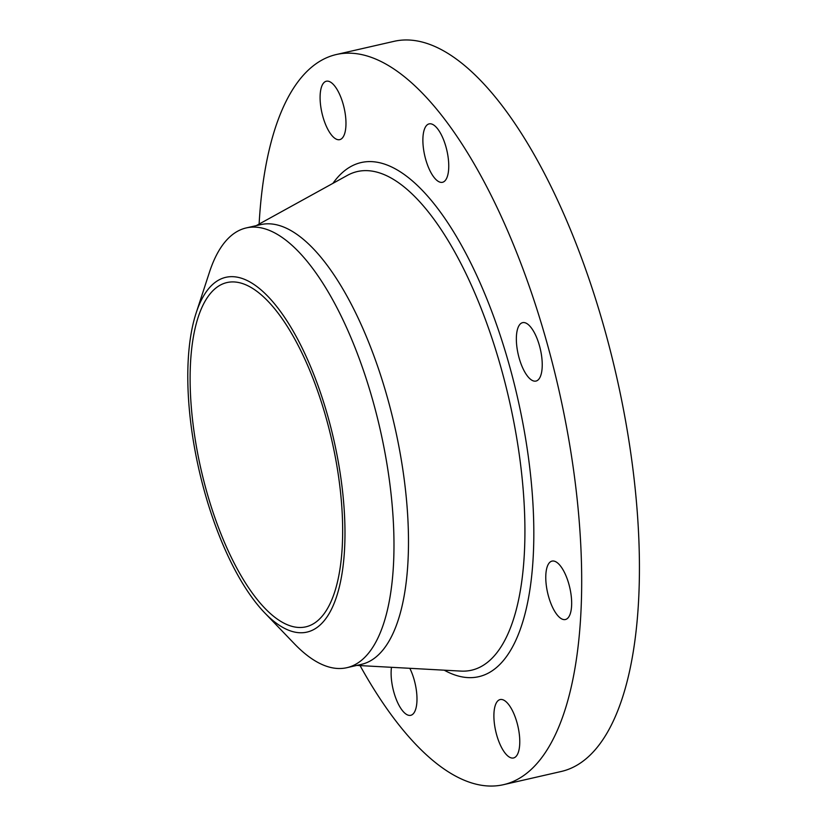 <?xml version="1.0" encoding="UTF-8"?>
<svg xmlns="http://www.w3.org/2000/svg" width="826" height="826" viewBox="0 0 826 826"><rect width="100%" height="100%" fill="white"/><g stroke="black" fill="none" stroke-linecap="round" stroke-linejoin="round"><path stroke-width="1.24" d="M259.116 224.063A374.519 142.113 77.1 0 1 336.461 54.495L394.188 41.3A374.519 142.113 77.1 0 1 637.042 509.188A374.519 142.113 77.1 0 1 561.143 771.505L503.406 784.7A374.519 142.113 77.1 0 1 360.064 665.591M336.461 54.495A374.519 142.113 77.1 0 1 579.305 522.393A374.519 142.113 77.1 0 1 503.406 784.7M196.134 313.002L209.474 272.157A225.56 85.594 77.1 0 1 246.293 227.914L260.799 224.6A225.56 85.594 77.1 0 1 407.053 506.4A225.56 85.594 77.1 0 1 361.344 664.383L346.837 667.697A225.56 85.594 77.1 0 1 294.459 643.846L264.692 612.851A181.968 69.043 77.1 0 1 235.833 571.53A181.968 69.043 77.1 0 1 196.134 313.002A181.968 69.043 77.1 0 1 296.947 337.875A181.968 69.043 77.1 0 1 343.244 564.747A181.968 69.043 77.1 0 1 264.692 612.851M246.293 227.914A225.56 85.594 77.1 0 1 334.437 302.987A225.56 85.594 77.1 0 1 392.546 509.714A225.56 85.594 77.1 0 1 346.837 667.697M341.541 503.179A176.599 67.009 77.1 0 1 305.754 626.862A176.599 67.009 77.1 0 1 191.24 406.237A176.599 67.009 77.1 0 1 227.026 282.544A176.599 67.009 77.1 0 1 341.541 503.179M566.171 576.228A29.963 11.368 77.1 0 1 565.397 619.521A29.963 11.368 77.1 0 1 551.262 604.395A29.963 11.368 77.1 0 1 552.036 561.102A29.963 11.368 77.1 0 1 566.171 576.228M527.091 323.72A29.963 11.368 77.1 0 1 541.422 354.757A29.963 11.368 77.1 0 1 535.981 381.065A29.963 11.368 77.1 0 1 531.51 380.001A29.963 11.368 77.1 0 1 517.169 348.964A29.963 11.368 77.1 0 1 522.621 322.656A29.963 11.368 77.1 0 1 527.091 323.72M519.585 736.988A29.963 11.368 77.1 0 1 513.514 757.969A29.963 11.368 77.1 0 1 494.082 720.54A29.963 11.368 77.1 0 1 500.153 699.56A29.963 11.368 77.1 0 1 519.585 736.988M425.235 127.38A29.963 11.368 77.1 0 1 429.138 123.879A29.963 11.368 77.1 0 1 445.286 144.602A29.963 11.368 77.1 0 1 446.391 178.798A29.963 11.368 77.1 0 1 442.499 182.298A29.963 11.368 77.1 0 1 426.35 161.576A29.963 11.368 77.1 0 1 425.235 127.38M320.281 102.207A29.963 11.368 77.1 0 1 326.353 81.227A29.963 11.368 77.1 0 1 345.784 118.655A29.963 11.368 77.1 0 1 339.713 139.646A29.963 11.368 77.1 0 1 320.281 102.207M409.82 668.306A29.963 11.368 77.1 0 1 414.621 711.826A29.963 11.368 77.1 0 1 410.728 715.316A29.963 11.368 77.1 0 1 396.377 699.663A29.963 11.368 77.1 0 1 391.483 667.305M256.267 225.632L347.529 175.298A255.792 97.065 77.1 0 1 523.292 491.057A255.792 97.065 77.1 0 1 460.887 671.094L356.822 665.415M332.919 183.362A263.69 100.06 77.1 0 1 449.747 225.715A263.69 100.06 77.1 0 1 532.14 491.976A263.69 100.06 77.1 0 1 444.223 670.185"/></g></svg>
